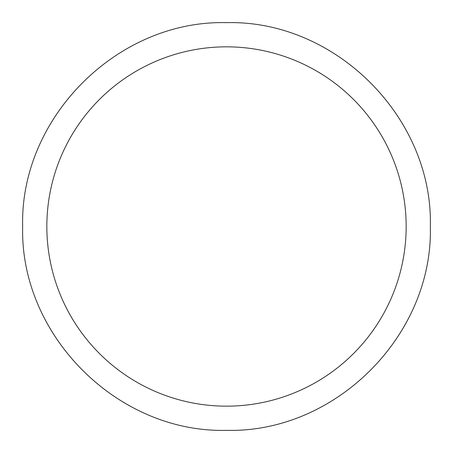 <?xml version="1.0" encoding="UTF-8"?>
<svg xmlns="http://www.w3.org/2000/svg" width="453" height="453" viewBox="0 0 453 453"><rect width="100%" height="100%" fill="white"/><g stroke="black" fill="none" stroke-linecap="round" stroke-linejoin="round"><path stroke-width="0.68" d="M226.5 46.835A179.665 179.665 0 0 1 406.165 226.5A179.665 179.665 0 0 1 226.5 406.165A179.665 179.665 0 0 1 46.835 226.5A179.665 179.665 0 0 1 226.5 46.835M22.65 226.5C19.853 335.441 117.559 433.147 226.5 430.35C335.441 433.147 433.147 335.441 430.35 226.5C433.147 117.559 335.441 19.853 226.5 22.65C117.559 19.853 19.853 117.559 22.65 226.5"/></g></svg>
